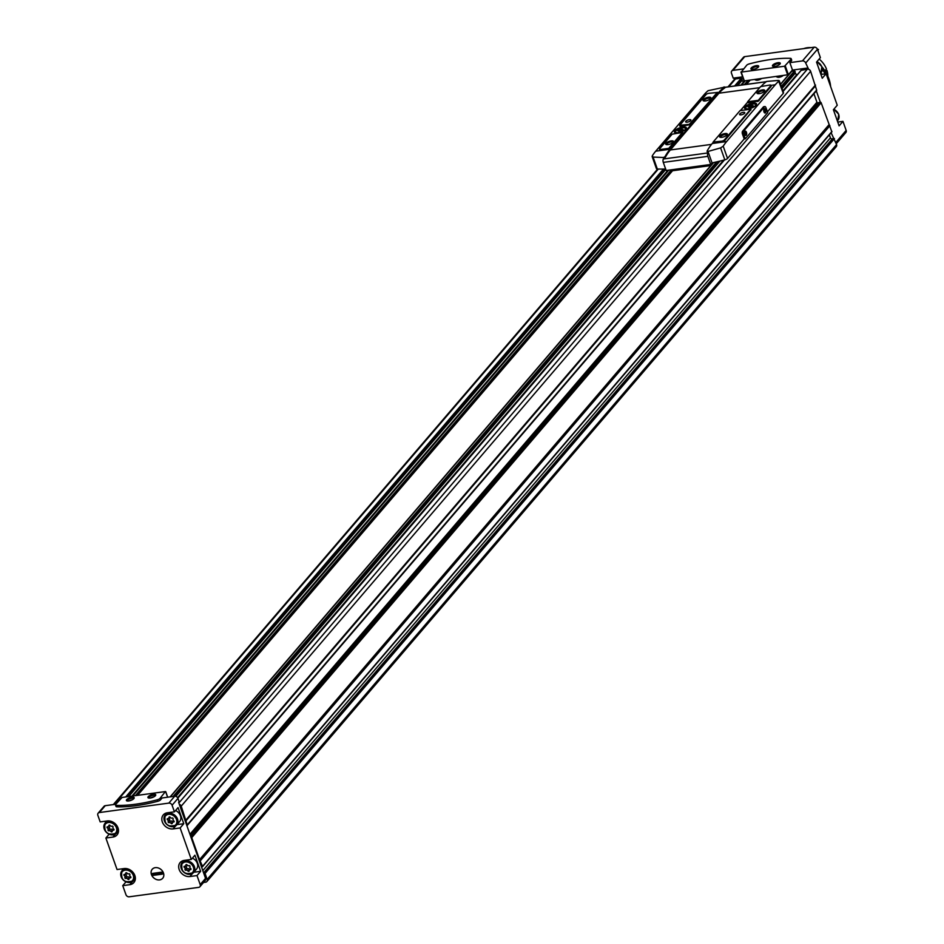 <?xml version="1.0" encoding="UTF-8"?>
<svg xmlns="http://www.w3.org/2000/svg" width="944" height="944" viewBox="0 0 944 944"><rect width="100%" height="100%" fill="white"/><g stroke="black" fill="none" stroke-linecap="round" stroke-linejoin="round"><path stroke-width="1.42" d="M742.621 76.853L733.217 78.128L731.447 73.125A2.761 2.218 40.6 0 1 731.742 71.001L743.494 57.277A2.761 2.218 40.6 0 1 744.722 56.628L814.188 47.2A2.761 2.218 40.6 0 1 817.445 49.312L820.383 57.619L816.536 62.115L822.248 78.234L826.094 73.738L820.902 74.446M826.094 73.738L837.245 105.244L833.399 109.74L839.11 125.859L842.957 121.363L837.776 122.071M842.957 121.363L846.154 130.402A2.761 2.218 40.6 0 1 845.859 132.526L836.266 143.712M791.155 58.681A2.761 0.956 -19.5 0 0 790.305 58.327A77.325 26.774 -19.5 0 0 749.324 63.885A2.761 0.956 -19.5 0 0 746.633 65.301L741.229 72.11L784.582 66.222L790.954 59.283A2.761 0.956 -19.5 0 0 791.155 58.681L791.674 60.156A2.761 0.956 160.5 0 1 791.473 60.746L789.857 62.634L802.435 60.923A2.761 2.218 40.6 0 1 805.692 63.036L808.678 69.337A2.761 2.218 40.6 0 1 810.625 71.296L816.631 90.034A0.826 0.661 40.6 0 1 816.289 90.836M816.324 90.931L820.289 102.129A0.826 0.661 40.6 0 1 821.15 102.778L831.876 131.889L202.476 866.757L201.45 866.804L205.544 878.368A2.761 2.218 40.6 0 1 205.249 880.481L199.904 886.723A2.761 2.218 40.6 0 1 198.665 887.372L129.21 896.8A2.761 2.218 40.6 0 1 125.953 894.688L122.744 885.649L125.918 881.944M831.133 132.75L836.573 144.562A2.761 2.218 40.6 0 1 836.266 146.674L206.878 881.543A2.761 2.218 40.6 0 1 205.639 882.192L203.538 882.475M728.025 86.872L734.279 79.579A2.761 2.218 40.6 0 1 734.42 79.414L733.936 78.033M125.705 873.33A1.357 1.086 40.6 0 1 124.537 874.392A0.779 0.625 40.6 0 0 124.301 875.631A1.357 1.086 40.6 0 1 124.915 877.377A0.779 0.625 40.6 0 0 125.977 878.439A1.357 1.086 40.6 0 1 127.759 879.112A0.779 0.625 40.6 0 0 129.068 878.935A1.357 1.086 40.6 0 1 130.237 877.861A0.779 0.625 40.6 0 0 130.484 876.622A1.357 1.086 40.6 0 1 129.859 874.876A0.779 0.625 40.6 0 0 128.797 873.814A1.357 1.086 40.6 0 1 127.015 873.153A0.779 0.625 40.6 0 0 125.705 873.33L126.236 872.704M185.826 865.164A1.357 1.086 40.6 0 1 184.658 866.238A0.779 0.625 40.6 0 0 184.41 867.477A1.357 1.086 40.6 0 1 185.036 869.212A0.779 0.625 40.6 0 0 186.098 870.274A1.357 1.086 40.6 0 1 187.88 870.946A0.779 0.625 40.6 0 0 189.189 870.769A1.357 1.086 40.6 0 1 190.358 869.695A0.779 0.625 40.6 0 0 190.605 868.456A1.357 1.086 40.6 0 1 189.98 866.722A0.779 0.625 40.6 0 0 188.918 865.66A1.357 1.086 40.6 0 1 187.136 864.987A0.779 0.625 40.6 0 0 185.826 865.164L186.357 864.539M168.964 817.539A1.357 1.086 40.6 0 1 167.796 818.613A0.779 0.625 40.6 0 0 167.548 819.852A1.357 1.086 40.6 0 1 168.174 821.587A0.779 0.625 40.6 0 0 169.224 822.661A1.357 1.086 40.6 0 1 171.017 823.321A0.779 0.625 40.6 0 0 172.315 823.144A1.357 1.086 40.6 0 1 173.495 822.071A0.779 0.625 40.6 0 0 173.731 820.832A1.357 1.086 40.6 0 1 173.118 819.097A0.779 0.625 40.6 0 0 172.056 818.035A1.357 1.086 40.6 0 1 170.274 817.362A0.779 0.625 40.6 0 0 168.964 817.539L169.495 816.914M108.843 825.705A1.357 1.086 40.6 0 1 107.675 826.767A0.779 0.625 40.6 0 0 107.427 828.018A1.357 1.086 40.6 0 1 108.053 829.752A0.779 0.625 40.6 0 0 109.115 830.814A1.357 1.086 40.6 0 1 110.896 831.487A0.779 0.625 40.6 0 0 112.206 831.31A1.357 1.086 40.6 0 1 113.374 830.236A0.779 0.625 40.6 0 0 113.61 828.997A1.357 1.086 40.6 0 1 112.997 827.263A0.779 0.625 40.6 0 0 111.935 826.189A1.357 1.086 40.6 0 1 110.153 825.528A0.779 0.625 40.6 0 0 108.843 825.705L109.374 825.08M163.442 872.952A6.903 5.546 -139.4 0 0 152.586 868.881A6.903 5.546 -139.4 0 0 156.326 879.466A6.903 5.546 -139.4 0 0 163.442 872.952A6.903 5.546 -139.4 0 0 158.262 867.961A6.903 5.546 -139.4 0 0 152.208 869.282A6.903 5.546 -139.4 0 0 153.848 877.979A6.903 5.546 -139.4 0 0 162.698 878.262A6.903 5.546 -139.4 0 0 163.442 872.952M197.001 875.56L189.933 876.528A9.11 7.328 40.6 0 1 180.422 871.949A9.11 7.328 40.6 0 1 180.162 862.533A9.11 7.328 40.6 0 1 184.222 860.409L191.29 859.441L194.924 855.205L200.635 871.324L197.001 875.56L200.199 884.599A2.761 2.218 40.6 0 1 199.904 886.723M180.139 827.947L173.071 828.903A9.11 7.328 40.6 0 1 163.56 824.324A9.11 7.328 40.6 0 1 163.288 814.908A9.11 7.328 40.6 0 1 167.359 812.784L174.428 811.828L178.062 807.58L183.773 823.699L180.139 827.947L191.29 859.441M115.581 834L112.95 837.068A9.11 7.328 40.6 0 0 117.021 834.933A9.11 7.328 40.6 0 0 116.749 825.516A9.11 7.328 40.6 0 0 107.238 820.95L100.182 821.905L97.846 815.309A2.761 2.218 40.6 0 1 99.368 812.548L168.834 803.108A2.761 2.218 40.6 0 1 172.091 805.232L174.428 811.828M112.95 837.068L105.881 838.024L109.056 834.319M132.443 881.625L129.812 884.693A9.11 7.328 40.6 0 0 133.883 882.557A9.11 7.328 40.6 0 0 133.611 873.141A9.11 7.328 40.6 0 0 124.101 868.574L117.044 869.53L105.881 838.024M129.812 884.693L122.744 885.649M116.206 805.857A2.761 0.956 -19.5 0 0 116.006 806.447A2.761 0.956 -19.5 0 0 116.855 806.813A77.325 26.774 -19.5 0 0 157.837 801.255A2.761 0.956 -19.5 0 0 160.527 799.839L162.132 797.963L174.711 796.252A2.761 2.218 40.6 0 1 177.968 798.364L179.136 801.668L178.605 802.294L201.45 866.804M105.079 821.245L105.563 822.625M121.941 868.858L122.425 870.238M155.3 795.827A3.398 1.18 -19.5 0 0 155.276 795.698A3.398 1.18 -19.5 0 0 153.388 795.296A3.398 1.18 -19.5 0 0 150.155 796.417A3.398 1.18 -19.5 0 0 148.881 797.963A3.398 1.18 -19.5 0 0 148.94 798.081M133.741 798.754A3.398 1.18 -19.5 0 0 133.718 798.624A3.398 1.18 -19.5 0 0 131.83 798.223A3.398 1.18 -19.5 0 0 128.596 799.344A3.398 1.18 -19.5 0 0 127.322 800.89A3.398 1.18 -19.5 0 0 127.381 801.008M773.455 66.493A3.398 1.18 160.5 0 1 773.396 66.375A3.398 1.18 160.5 0 1 776.204 64.133A3.398 1.18 160.5 0 1 779.791 64.109A3.398 1.18 160.5 0 1 779.815 64.239M751.896 69.419A3.398 1.18 160.5 0 1 751.837 69.301A3.398 1.18 160.5 0 1 754.645 67.059A3.398 1.18 160.5 0 1 758.233 67.036A3.398 1.18 160.5 0 1 758.256 67.166M179.277 804.205A2.761 2.218 40.6 0 1 181.224 806.152L185.862 820.607L815.262 85.739M185.862 820.607L187.242 824.903A0.826 0.661 40.6 0 1 186.9 825.705M190.889 836.998A0.826 0.661 40.6 0 1 191.75 837.635L199.538 859.642L828.938 124.773M199.538 859.642L202.535 866.332L831.935 131.464M203.751 873.318L205.06 873.46L207.173 879.419A2.761 2.218 40.6 0 1 206.878 881.543M734.42 79.414A2.761 2.218 40.6 0 1 735.506 78.93L741.347 78.14L742.173 80.252A1.381 1.109 40.6 0 0 743.872 81.632L744.474 81.55M801.185 70.363L807.368 69.172A2.761 2.218 40.6 0 1 808.678 69.337M780.558 84.405L791.792 71.284L794.529 70.918L795.344 73.03A1.381 1.109 40.6 0 0 797.043 74.411L797.645 74.328M170.38 796.842L713.617 162.557M731.742 71.001A2.761 2.218 40.6 0 1 732.969 70.352L743.542 68.924M135.417 795.639L671.432 169.802M744.356 84.653L748.002 80.405M137.258 795.391L671.573 171.548L671.184 170.451L672.376 170.286L672.175 169.696M746.197 84.405L749.843 80.157M813.929 93.727L816.938 102.235A0.826 0.661 40.6 0 0 818.035 102.849L820.041 102.164A0.826 0.661 40.6 0 1 820.289 102.129M829.363 134.827L830.425 137.848A1.381 1.109 40.6 0 0 832.348 138.815L833.151 138.449M782.942 75.662A3.316 1.145 160.5 0 1 779.048 77.29A3.316 1.145 160.5 0 1 777.561 77.219A3.316 1.145 160.5 0 1 777.242 76.983M761.383 78.588A3.316 1.145 160.5 0 1 757.489 80.216A3.316 1.145 160.5 0 1 756.014 80.146A3.316 1.145 160.5 0 1 755.684 79.91M137.588 795.344L672.541 170.746L710.867 165.542L170.144 796.866M746.527 84.358L750.173 80.11M780.499 84.24L790.848 72.157M98.141 813.185L104.017 806.329A2.761 2.218 40.6 0 1 105.244 805.68L115.817 804.253M807.462 68.051L792.323 70.104M789.857 62.634L792.453 69.962L788.393 74.694L785.278 65.903M741.028 72.11L744.344 80.901L788.393 74.694M774.753 66.458A4.142 1.44 160.5 0 1 772.9 66.363A4.142 1.44 160.5 0 1 775.874 63.224A4.142 1.44 160.5 0 1 780.169 63.791A4.142 1.44 160.5 0 1 774.753 66.458M753.194 69.384A4.142 1.44 160.5 0 1 751.353 69.29A4.142 1.44 160.5 0 1 754.327 66.163A4.142 1.44 160.5 0 1 758.61 66.717A4.142 1.44 160.5 0 1 753.194 69.384M160.008 798.376L165.412 791.568L122.059 797.456L115.687 804.394A2.761 0.956 -19.5 0 0 115.487 804.984A2.761 0.956 -19.5 0 0 116.336 805.35A77.325 26.774 -19.5 0 0 157.318 799.792A2.761 0.956 -19.5 0 0 160.008 798.376L160.527 799.839M153.447 794.293A4.142 1.44 -19.5 0 0 148.951 796.028A4.142 1.44 -19.5 0 0 148.385 797.951A4.142 1.44 -19.5 0 0 152.326 797.515A4.142 1.44 -19.5 0 0 155.642 795.379A4.142 1.44 -19.5 0 0 153.447 794.293M131.889 797.22A4.142 1.44 -19.5 0 0 127.393 798.954A4.142 1.44 -19.5 0 0 126.838 800.878A4.142 1.44 -19.5 0 0 130.768 800.441A4.142 1.44 -19.5 0 0 134.095 798.305A4.142 1.44 -19.5 0 0 131.889 797.22M760.427 78.718A4.142 1.44 160.5 0 1 756.911 79.862A4.142 1.44 160.5 0 1 755.058 79.768A4.142 1.44 160.5 0 1 754.669 79.497M781.986 75.791A4.142 1.44 160.5 0 1 778.47 76.936A4.142 1.44 160.5 0 1 776.617 76.842A4.142 1.44 160.5 0 1 776.228 76.57M132.278 799.78A3.292 1.145 -19.5 0 0 129.175 800.878M153.837 796.854A3.292 1.145 -19.5 0 0 150.733 797.951M118.307 832.36A9.11 7.328 40.6 0 1 116.867 832.773M135.181 879.985A9.11 7.328 40.6 0 1 133.729 880.398M175.537 810.518A7.599 6.101 40.6 0 1 180.434 815.71A7.599 6.101 40.6 0 1 179.62 821.54L176.729 824.914A7.599 6.101 -139.4 0 0 177.555 819.073A7.599 6.101 -139.4 0 0 171.855 813.586A7.599 6.101 -139.4 0 0 165.2 815.026A7.599 6.101 -139.4 0 0 166.994 824.608A7.599 6.101 -139.4 0 0 176.729 824.914C167.631 827.758 163.784 824.466 165.2 815.026L167.076 812.831M165.448 814.731A9.11 7.328 40.6 0 1 165.637 813.244M183.773 823.699L176.976 824.619M192.411 858.143A7.599 6.101 40.6 0 1 197.296 863.323A7.599 6.101 40.6 0 1 196.482 869.164L193.591 872.527A7.599 6.101 -139.4 0 0 194.417 866.698A7.599 6.101 -139.4 0 0 188.729 861.211A7.599 6.101 -139.4 0 0 182.062 862.651A7.599 6.101 -139.4 0 0 183.856 872.232A7.599 6.101 -139.4 0 0 193.591 872.527C184.493 875.383 180.646 872.091 182.062 862.651L183.95 860.444M182.31 862.356A9.11 7.328 40.6 0 1 182.499 860.869M200.635 871.324L193.839 872.244M112.655 830.272A0.779 0.625 40.6 0 1 112.253 829.906A1.357 1.086 40.6 0 0 110.472 829.233A0.779 0.625 40.6 0 1 109.41 828.171A1.357 1.086 40.6 0 0 108.784 826.425A0.779 0.625 40.6 0 1 108.713 826.378M113.563 829.729A1.357 1.086 40.6 0 1 113.705 829.056L112.407 830.555M172.776 822.106A0.779 0.625 40.6 0 1 172.374 821.74A1.357 1.086 40.6 0 0 170.581 821.068A0.779 0.625 40.6 0 1 169.531 820.006A1.357 1.086 40.6 0 0 168.905 818.271A0.779 0.625 40.6 0 1 168.834 818.212M173.672 821.563A1.357 1.086 40.6 0 1 173.826 820.891L172.528 822.389M189.638 869.731A0.779 0.625 40.6 0 1 189.237 869.365A1.357 1.086 40.6 0 0 187.455 868.692A0.779 0.625 40.6 0 1 186.393 867.63A1.357 1.086 40.6 0 0 185.767 865.884A0.779 0.625 40.6 0 1 185.697 865.837M190.546 869.188A1.357 1.086 40.6 0 1 190.688 868.515L189.402 870.014M129.517 877.885A0.779 0.625 40.6 0 1 129.116 877.531A1.357 1.086 40.6 0 0 127.334 876.858A0.779 0.625 40.6 0 1 126.272 875.796A1.357 1.086 40.6 0 0 125.658 874.05A0.779 0.625 40.6 0 1 125.576 874.002M130.425 877.354A1.357 1.086 40.6 0 1 130.567 876.681L129.281 878.18M830.626 86.529A33.949 27.293 -139.4 0 0 828.891 78.777A33.949 27.293 -139.4 0 0 821.882 66.753M830.295 85.609A34.244 27.529 -139.4 0 0 828.714 79.237A34.244 27.529 -139.4 0 0 822.141 67.697M825.174 73.868A34.244 27.529 -139.4 0 0 822.259 69.514M152.55 873.412L153.247 875.359L162.344 874.132L161.66 872.173L152.55 873.412M161.979 873.07L154.32 874.12L153.247 875.359M154.002 873.212L154.32 874.12M749.902 106.731L748.037 106.979L751.212 105.197L752.285 105.055L751.459 106.023L753.312 105.763L750.15 107.545L749.076 107.699L749.902 106.731L750.173 107.51M748.651 108.749A5.251 1.817 160.5 0 1 745.736 108.123A5.251 1.817 160.5 0 1 750.067 104.666A5.251 1.817 160.5 0 1 755.625 104.619A5.251 1.817 160.5 0 1 753.642 107.002A5.251 1.817 160.5 0 1 748.651 108.749M679.715 130.591L679.999 131.369L678.889 131.558L679.715 130.591L677.863 130.838L678.347 130.284L680.199 130.024L680.482 130.815M680.199 130.024L681.025 129.057L682.111 128.915L681.273 129.883L683.137 129.623L679.963 131.405M678.465 132.608A5.251 1.817 160.5 0 1 675.55 131.983A5.251 1.817 160.5 0 1 679.892 128.526A5.251 1.817 160.5 0 1 685.45 128.478A5.251 1.817 160.5 0 1 683.456 130.862A5.251 1.817 160.5 0 1 678.465 132.608M656.646 168.044A2.761 0.956 -19.5 0 0 656.434 168.646A2.761 0.956 -19.5 0 0 657.319 169.011L653.083 157.07L663.502 157.495L665.001 156.68A82.848 40.073 -97.7 0 1 670.087 149.235L718.703 92.465A82.848 40.073 -97.7 0 1 724.555 87.155L708.071 90.707A82.848 40.073 82.3 0 0 704.342 94.412L655.714 151.182A82.848 40.073 82.3 0 0 652.316 155.807L653.083 157.07L652.316 155.807M677.934 132.785A6.348 2.195 160.5 0 1 675.09 132.656A6.348 2.195 160.5 0 1 679.656 127.841A6.348 2.195 160.5 0 1 686.217 128.714A6.348 2.195 160.5 0 1 677.934 132.785M679.822 125.599L680.388 126.331L690.642 124.608L717.428 92.949M659.95 149.459A2.207 0.767 -19.5 0 0 659.785 149.931A2.207 0.767 -19.5 0 0 661.012 150.19L670.075 148.633L682.96 133.187M710.726 164.468L707.847 156.35A2.761 1.333 -97.7 0 1 707.858 152.952A82.848 40.073 -97.7 0 1 708.26 152.185L712.059 162.911L710.726 164.468L666.169 170.51L663.302 162.392A2.761 1.333 -97.7 0 1 663.313 159.005A82.848 40.073 -97.7 0 1 663.715 158.226L665.26 157.412A82.848 40.073 -97.7 0 1 670.346 149.966L718.962 93.196A82.848 40.073 -97.7 0 1 724.815 87.886L724.142 87.733M747.648 102.176L740.733 110.236M713.192 142.402L712.248 143.512A82.848 40.073 82.3 0 0 707.162 150.957L707.941 151.465L707.162 150.957M707.339 151.465L708.201 152.196L707.941 151.465L720.602 147.901L723.21 146.178A82.848 40.073 -97.7 0 1 726.62 141.553L775.236 84.795A82.848 40.073 -97.7 0 1 778.965 81.078L778.399 80.417L766.705 81.432A82.848 40.073 82.3 0 0 761.324 86.223M712.059 162.911A132.561 45.902 -19.5 0 0 724.827 159.843A2.761 0.956 -19.5 0 0 727.541 158.427L744.202 138.969L742.468 134.083A2.207 1.074 -97.7 0 1 742.633 131.133L763.366 106.932A2.207 1.074 -97.7 0 1 763.755 106.696A2.207 1.074 -97.7 0 1 764.203 106.814M767.437 111.84L783.296 93.326A2.761 0.956 -19.5 0 0 783.508 92.724L779.225 80.629M748.108 108.926A6.348 2.195 160.5 0 1 745.276 108.796A6.348 2.195 160.5 0 1 749.831 103.982A6.348 2.195 160.5 0 1 756.404 104.855A6.348 2.195 160.5 0 1 748.108 108.926M747.731 102.046L748.285 102.778L758.551 101.055L771 86.518A2.207 0.767 -19.5 0 0 771.165 86.046A2.207 0.767 -19.5 0 0 770.752 85.786M713.275 142.284L713.829 143.016L721.853 141.93A2.207 0.767 -19.5 0 0 724.626 140.668L750.869 109.634M707.422 151.689L708.26 152.185M712.673 162.769L710.49 164.504M710.702 165.082L711.564 164.964M671.774 169.755L671.184 170.451M745.276 138.827L743.553 133.942A2.207 1.074 -97.7 0 1 743.719 130.992L764.439 106.79A2.207 1.074 -97.7 0 1 764.841 106.554A2.207 1.074 -97.7 0 1 765.985 107.746L767.72 112.631L745.276 138.827L744.202 138.969M657.319 169.011A132.561 45.902 -19.5 0 0 665.638 169.011M723.883 86.99L724.815 87.886M778.399 80.417L783.296 93.326M689.344 124.348L717.263 92.5L708.838 93.314A2.207 0.767 -19.5 0 0 706.065 94.565L679.727 125.328L689.344 124.348L689.604 125.08M705.369 100.949A4.142 1.44 160.5 0 1 703.516 100.866A4.142 1.44 160.5 0 1 706.49 97.728A4.142 1.44 160.5 0 1 710.773 98.294A4.142 1.44 160.5 0 1 705.369 100.949M687.197 122.165A2.761 0.956 160.5 0 1 685.663 121.835A2.761 0.956 160.5 0 1 687.952 120.006A2.761 0.956 160.5 0 1 690.878 119.994A2.761 0.956 160.5 0 1 689.828 121.245A2.761 0.956 160.5 0 1 687.197 122.165M724.367 139.936L750.704 109.185L740.049 110.625L713.168 142.013L721.594 141.199A2.207 0.767 -19.5 0 0 724.367 139.936L724.626 140.668M721.865 137.305A4.142 1.44 160.5 0 1 720.012 137.21A4.142 1.44 160.5 0 1 722.986 134.072A4.142 1.44 160.5 0 1 727.269 134.638A4.142 1.44 160.5 0 1 721.865 137.305M741.099 114.838A2.761 0.956 160.5 0 1 739.565 114.519A2.761 0.956 160.5 0 1 741.842 112.69A2.761 0.956 160.5 0 1 744.769 112.678A2.761 0.956 160.5 0 1 743.719 113.929A2.761 0.956 160.5 0 1 741.099 114.838M668.777 148.361L682.406 132.455L672.14 134.178L659.691 148.715A2.207 0.767 -19.5 0 0 659.526 149.199A2.207 0.767 -19.5 0 0 660.753 149.459L668.777 148.361L669.036 149.093M667.963 144.621A4.142 1.44 160.5 0 1 666.122 144.526A4.142 1.44 160.5 0 1 669.095 141.399A4.142 1.44 160.5 0 1 673.379 141.954A4.142 1.44 160.5 0 1 667.963 144.621M758.292 100.324L770.741 85.786A2.207 0.767 -19.5 0 0 770.906 85.314A2.207 0.767 -19.5 0 0 769.679 85.054L760.616 86.612L747.636 101.775L758.292 100.324L758.551 101.055M759.259 93.633A4.142 1.44 160.5 0 1 757.407 93.55A4.142 1.44 160.5 0 1 760.38 90.412A4.142 1.44 160.5 0 1 764.664 90.978A4.142 1.44 160.5 0 1 759.259 93.633M704.071 100.984A3.398 1.18 160.5 0 1 704 100.866A3.398 1.18 160.5 0 1 706.808 98.636A3.398 1.18 160.5 0 1 710.407 98.601A3.398 1.18 160.5 0 1 710.431 98.731M666.665 144.656A3.398 1.18 160.5 0 1 666.606 144.538A3.398 1.18 160.5 0 1 669.414 142.296A3.398 1.18 160.5 0 1 673.001 142.273A3.398 1.18 160.5 0 1 673.025 142.402M757.961 93.668A3.398 1.18 160.5 0 1 757.89 93.55A3.398 1.18 160.5 0 1 760.699 91.308A3.398 1.18 160.5 0 1 764.298 91.285A3.398 1.18 160.5 0 1 764.321 91.415M720.555 137.34A3.398 1.18 160.5 0 1 720.496 137.222A3.398 1.18 160.5 0 1 723.305 134.98A3.398 1.18 160.5 0 1 726.892 134.957A3.398 1.18 160.5 0 1 726.915 135.086M746.444 132.29A2.207 1.074 82.3 0 0 744.757 131.546A2.207 1.074 82.3 0 0 745.253 135.193A2.207 1.074 82.3 0 0 746.492 134.874A2.207 1.074 82.3 0 0 746.444 132.29M765.678 109.834A2.207 1.074 82.3 0 0 763.991 109.091A2.207 1.074 82.3 0 0 764.487 112.737A2.207 1.074 82.3 0 0 765.726 112.419A2.207 1.074 82.3 0 0 765.678 109.834M764.286 112.501A1.687 0.814 82.3 0 0 764.593 112.572A1.687 0.814 82.3 0 0 765.018 110.129A1.687 0.814 82.3 0 0 764.144 109.221A1.687 0.814 82.3 0 0 763.861 109.374M745.052 134.957A1.687 0.814 82.3 0 0 745.359 135.027A1.687 0.814 82.3 0 0 745.784 132.597A1.687 0.814 82.3 0 0 744.91 131.688A1.687 0.814 82.3 0 0 744.627 131.83M681.025 129.057L681.308 129.847M751.212 105.197L751.483 105.988M750.374 106.165L750.657 106.955M818.082 50.044L818.507 49.536A20.709 16.65 -139.4 0 0 817.339 49.053M811.061 47.625A20.709 16.65 -139.4 0 0 803.757 48.616M827.876 76.24A20.992 16.874 -139.4 0 0 826.979 70.434L825.658 71.98M819.156 59.059A20.992 16.874 -139.4 0 1 826.46 68.971L824.903 70.776M826.979 70.434L824.973 70.706M817.445 49.312L805.692 63.036M846.154 130.402L835.829 142.461M133.257 875.336A6.761 5.44 -139.4 0 0 122.614 871.347A6.761 5.44 -139.4 0 0 126.284 881.708A6.761 5.44 -139.4 0 0 133.257 875.336M193.378 867.17A6.761 5.44 -139.4 0 0 182.735 863.182A6.761 5.44 -139.4 0 0 186.405 873.542A6.761 5.44 -139.4 0 0 193.378 867.17M176.516 819.545A6.761 5.44 -139.4 0 0 165.873 815.557A6.761 5.44 -139.4 0 0 169.542 825.917A6.761 5.44 -139.4 0 0 176.516 819.545M116.395 827.711A6.761 5.44 -139.4 0 0 105.752 823.723A6.761 5.44 -139.4 0 0 109.421 834.083A6.761 5.44 -139.4 0 0 116.395 827.711M200.199 884.599L205.544 878.368M172.091 805.232L177.968 798.364M200.494 860.574L829.894 125.705M181.224 806.152L810.625 71.296M186.086 819.876L815.486 85.007M205.06 873.46L834.461 138.603M207.173 879.419L836.573 144.562M114.082 804.477L658.334 169.035M728.792 86.765L735.506 78.93M125.694 796.96L663.479 169.059M734.633 85.975L741.347 78.14M177.873 798.128L724.461 159.937M783.072 91.509L801.515 69.962M178.853 803.002L807.368 69.172M173.106 796.465L716.626 161.872M781.266 86.4L794.529 70.918M744.722 56.628L732.969 70.352M814.188 47.2L802.435 60.923M132.691 796.004L668.706 170.168M741.63 85.031L745.276 80.771M127.003 796.783L664.647 169.035M735.942 85.798L742.031 78.694M128.667 796.559L665.791 169.436M737.618 85.574L742.173 80.252M131.936 796.111L667.951 170.274M740.875 85.125L743.872 81.632M174.404 796.288L718.065 161.53M781.608 87.344L795.202 71.473M175.832 796.358L719.93 161.082M782.033 88.571L795.344 73.03M177.602 797.656L723.6 160.161M782.883 90.954L797.043 74.411M186.062 820.242L815.463 85.373M185.85 820.973L815.238 86.105M187.242 824.903L816.631 90.034M189.945 834.295L816.938 102.235M190.417 835.641L818.035 102.849M190.83 836.821L820.041 102.164M191.75 837.635L821.15 102.778M199.798 859.972L829.198 125.104M200.234 860.244L829.634 125.387M204.293 873.07L833.694 138.213M203.609 872.917L832.348 138.815M202.807 870.628L830.425 137.848M99.368 812.548L105.244 805.68M168.834 803.108L174.711 796.252M791.473 60.746L790.954 59.283M787.697 75.013L784.582 66.222M744.344 80.901L741.229 72.11M167.607 797.22L165.672 791.756M116.855 806.813L116.336 805.35M157.837 801.255L157.318 799.792M175.702 825.835L173.071 828.903M192.564 873.46L189.933 876.528M117.434 827.239A7.599 6.101 -139.4 0 0 111.734 821.752A7.599 6.101 -139.4 0 0 105.079 823.192A7.599 6.101 -139.4 0 0 106.873 832.773A7.599 6.101 -139.4 0 0 116.608 833.068A7.599 6.101 -139.4 0 0 117.434 827.239M134.296 874.864A7.599 6.101 -139.4 0 0 128.608 869.377A7.599 6.101 -139.4 0 0 121.941 870.816A7.599 6.101 -139.4 0 0 123.735 880.386A7.599 6.101 -139.4 0 0 133.482 880.693A7.599 6.101 -139.4 0 0 134.296 874.864M108.784 826.425L107.427 828.018M109.41 828.171L108.053 829.752M110.472 829.233L109.115 830.814M112.253 829.906L110.896 831.487M114.012 829.493L113.374 830.236M168.905 818.271L167.548 819.852M169.531 820.006L168.174 821.587M170.581 821.068L169.224 822.661M172.374 821.74L171.017 823.321M174.133 821.327L173.495 822.071M185.767 865.884L184.41 867.477M186.393 867.63L185.036 869.212M187.455 868.692L186.098 870.274M189.237 869.365L187.88 870.946M190.995 868.952L190.358 869.695M125.658 874.05L124.301 875.631M126.272 875.796L124.915 877.377M127.334 876.858L125.977 878.439M129.116 877.531L127.759 879.112M130.874 877.118L130.237 877.861M833.871 109.197L838.732 114.307L837.847 120.325A7.599 6.101 -139.4 0 0 838.661 114.495A7.599 6.101 -139.4 0 0 833.764 109.303M817.008 61.572L821.858 66.694L820.985 72.7A7.599 6.101 -139.4 0 0 821.799 66.871A7.599 6.101 -139.4 0 0 816.902 61.69M821.882 74.316A32.556 26.172 -139.4 0 0 820.879 72.818M704.342 94.412L706.643 94.105M717.44 92.642L718.703 92.465M655.714 151.182L670.087 149.235M665.001 156.68L665.26 157.412M723.21 146.178L727.541 158.427M770.929 85.373L775.236 84.795M712.248 143.512L726.62 141.553M670.346 149.966L711.528 144.373M663.313 159.005L707.858 152.952M718.962 93.196L759.719 87.662M724.791 87.367L766.257 81.739M663.302 162.392L707.847 156.35M663.502 157.495L663.762 158.226M720.602 147.901L724.827 159.843M690.383 123.876L690.642 124.608M717.263 92.5L717.523 93.232M680.128 125.599L680.388 126.331M750.704 109.185L750.964 109.917M713.57 142.284L713.829 143.016M721.594 141.199L721.853 141.93M669.815 147.889L670.075 148.633M682.795 132.738L683.055 133.47M660.753 149.459L661.012 150.19M770.741 85.786L771 86.518M748.026 102.046L748.285 102.778M757.253 100.796L757.513 101.527M764.439 106.79L763.366 106.932M743.553 133.942L742.468 134.083M743.719 130.992L742.633 131.133M113.315 804.583L657.661 169.023M132.538 796.028L668.553 170.191M741.477 85.043L745.123 80.795M177.826 798.022L724.284 159.984M783.036 91.391L801.279 70.092M187.148 825.54L816.548 90.671M202.476 866.757L831.876 131.889M744.037 80.83L740.922 72.039M167.69 797.208L165.719 791.627M116.006 806.447L115.487 804.984M756.014 80.146L755.058 79.768M777.561 77.219L776.617 76.842M106.967 820.985L105.079 823.192C103.663 832.632 107.51 835.924 116.608 833.068L118.496 830.873M123.829 868.61L121.941 870.816C120.525 880.256 124.372 883.549 133.482 880.693L135.358 878.498M109.752 825.162L108.631 826.46M169.873 816.997L168.752 818.295M186.735 864.621L185.614 865.919M126.614 872.787L125.493 874.085M724.909 87.296L766.363 81.668M724.662 87.001L724.921 87.733M652.151 156.551L656.434 168.646M707.103 151.288L707.363 152.019M717.322 92.323L717.582 93.055M679.668 125.505L679.928 126.236M750.763 109.008L751.023 109.74M713.109 142.19L713.369 142.922M682.866 132.561L683.126 133.293M659.526 149.199L659.785 149.931M770.906 85.314L771.165 86.046M747.565 101.952L747.825 102.684M764.841 106.554L763.755 106.696M675.55 131.983L675.786 132.644M685.45 128.478L685.674 129.139M745.736 108.123L745.961 108.784M755.625 104.619L755.861 105.28"/></g></svg>
